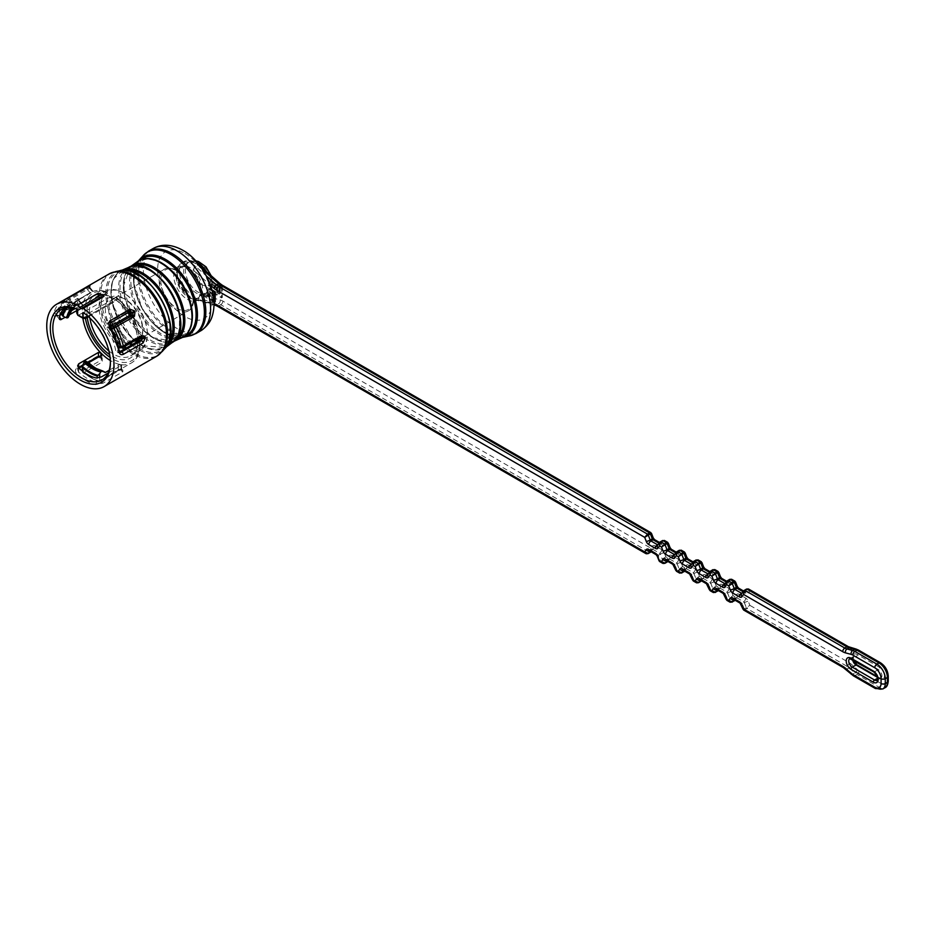 <?xml version="1.0" encoding="UTF-8"?>
<svg xmlns="http://www.w3.org/2000/svg" width="935" height="935" viewBox="0 0 935 935"><rect width="100%" height="100%" fill="white"/><g stroke="black" fill="none" stroke-linecap="round" stroke-linejoin="round"><path stroke-width="0.7" stroke-dasharray="4.67 3.51" d="M60.272 314.826L57.397 316.1L56.135 314.043A45.745 26.414 60 0 1 64.959 301.491L68.185 305.511L72.79 303.279L69.891 299.679L89.631 288.284L89.444 287.431A1.788 1.449 -114.5 0 1 89.281 285.9M68.185 305.511A40.696 23.492 -120 0 0 67.156 306.061A40.696 23.492 -120 0 0 64.421 308.118M64.959 317.397L68.886 315.118M76.752 310.584L81.193 308.024L78.295 304.413L61.324 314.218M82.841 318.157A40.696 23.492 60 0 1 82.642 305.85L81.193 308.024M108.063 373.065L121.106 365.538L121.106 369.395L101.366 380.79L96.317 382.333A45.745 26.414 60 0 1 78.68 372.142L77.628 369.699L77.628 365.83M139.409 338.622A40.696 23.492 60 0 1 131.379 362.967A40.696 23.492 60 0 1 121.106 364.662L121.106 365.538L121.106 364.662A40.696 23.492 60 0 1 120.685 364.592A40.696 23.492 60 0 1 110.342 360.536M119.727 351.759L118.593 352.413L120.124 352.285M130.222 311.402L110.155 322.926L110.038 327.519A45.745 26.414 60 0 1 118.862 350.263L115.636 350.555L118.593 352.413L117.681 352.717M115.636 350.555A40.696 23.492 -120 0 0 106.812 327.811L110.318 327.343M110.412 322.844A1.788 1.028 60 0 1 110.155 322.926L107.256 323.183L106.812 327.811M107.256 323.183L126.996 311.787L129.895 311.519M110.388 362.02A40.696 23.492 -120 0 0 110.4 361.307A40.696 23.492 -120 0 0 86.277 314.592L115.858 297.751A40.696 23.492 60 0 1 129.322 312.641L127.522 311.624M76.962 309.216L77.628 308.667L76.962 309.216A40.696 23.492 -120 0 0 76.752 309.134M77.628 308.667L106.193 292.176L107.455 293.637L77.628 310.864L76.752 313.096M72.79 303.279L92.53 291.884L89.444 287.431L92.729 291.51A40.696 23.492 60 0 1 106.193 292.176L107.455 292.924A38.919 22.463 -120 0 0 85.447 318.484M67.285 298.475A1.788 1.028 -120 0 1 67.53 298.592A1.788 1.028 -120 0 1 68.162 299.153L73.175 305.383L76.495 305.57L77.453 300.135L90.134 292.819L86.639 288.483L66.268 300.778A1.788 1.449 -123.9 0 1 66.116 299.036M58.66 309.766A1.788 1.286 17.7 0 0 59.127 310.934L78.236 300.427L82.724 305.383A40.696 23.492 60 0 1 90.683 292.468A40.696 23.492 60 0 1 92.378 291.638L90.134 292.819M75.139 308.573L81.731 304.775L82.724 305.383L79.463 301.327A45.745 26.414 -120 0 0 79.37 301.771L78.295 304.413A1.788 1.028 60 0 0 76.799 303.758L78.879 300.684A1.788 1.216 11.5 0 1 79.393 300.042A47.533 27.442 60 0 1 79.487 299.574L77.663 298.405L59.185 309.076A1.788 1.286 17.7 0 0 58.695 309.672L65.438 299.375M70.394 311.308L68.687 312.711L68.465 316.895M62.47 300.871A47.533 27.442 -120 0 0 53.657 313.716C53.283 316.065 54.288 316.766 56.673 315.808L76.413 304.413L79.393 300.042M82.876 371.429L82.876 372.153A1.788 0.771 130 0 0 82.993 372.784A1.788 0.771 130 0 0 83.858 372.679L102.347 362.009L102.242 358.234A47.533 27.442 60 0 1 101.81 357.813L96.667 356.621L76.927 368.028C74.858 369.781 74.905 371.791 77.079 374.07A47.533 27.442 -120 0 0 95.405 384.659L103.119 383.151L122.859 371.744L122.766 369.909A1.788 1.297 -78.8 0 1 121.106 369.033L121.106 364.662M122.766 369.909A47.533 27.442 60 0 1 122.321 369.816L117.191 370.576L98.701 381.246A1.788 1.227 -72.5 0 1 97.158 380.393L97.158 378.102M73.175 305.383L69.517 304.81L66.268 300.778A45.745 26.414 -120 0 0 59.127 310.934L60.939 313.19M77.453 300.135A40.696 23.492 -120 0 0 76.74 300.521A40.696 23.492 -120 0 0 69.05 312.091L68.687 312.711A40.345 23.293 60 0 1 77.079 300.754M72.661 307.942A36.535 21.096 -120 0 1 74.625 306.54A36.535 21.096 -120 0 1 75.934 305.885L75.116 305.955A36.886 21.295 60 0 0 72.077 307.837M117.787 347.949L137.807 337.138L141.29 336.834L122.801 347.504L117.787 347.949L117.67 346.897L118.488 346.827M129.673 313.167A40.696 23.492 60 0 1 139.327 338.073L138.263 336.997M118.254 347.13A36.535 21.096 -120 0 0 109.851 325.474L109.816 326.257M110.961 328.454L109.395 326.292M110.529 328.489L109.687 327.449A39.749 22.954 -120 0 1 117.576 347.785L117.67 346.897A40.591 23.433 60 0 0 110.529 328.489M99.683 377.658L99.683 380.393L118.172 369.722L118.172 365.082L109.138 370.283M118.172 365.082L120.685 364.592L120.685 368.939A45.745 26.414 -120 0 0 121.106 369.033M137.667 340.118A24.065 13.896 -120 0 0 137.761 340.071A24.065 13.896 -120 0 0 142.739 329.05A24.065 13.896 -120 0 0 125.734 299.586A24.065 13.896 -120 0 0 113.696 298.394A24.065 13.896 -120 0 0 111.651 322.131M112.668 324.281A24.065 13.896 -120 0 0 133.88 341.182M129.147 343.916A26.437 15.264 60 0 1 109.629 325.614A26.437 15.264 60 0 1 107.139 301.234A26.437 15.264 60 0 1 124.051 298.616L125.734 299.586L124.051 298.616A26.437 15.264 60 0 1 142.739 330.99A26.437 15.264 60 0 1 132.595 344.337M125.991 348.147A32.97 19.039 -120 0 0 147.368 333.655A32.97 19.039 -120 0 0 124.051 293.274A32.97 19.039 -120 0 0 100.735 306.61A32.97 19.039 -120 0 0 123.817 346.99M121.784 347.703A34.163 19.728 60 0 1 100.629 317.549A34.163 19.728 60 0 1 106.122 291.101A34.163 19.728 60 0 1 123.21 292.795L124.051 293.274L123.21 292.795A34.163 19.728 60 0 1 147.368 334.625A34.163 19.728 60 0 1 140.285 350.263A34.163 19.728 60 0 1 124.25 349.152M137.69 340.924A34.163 19.728 -120 0 0 137.702 340.211A34.163 19.728 -120 0 0 117.623 301.117A34.163 19.728 -120 0 0 113.544 298.37A34.163 19.728 -120 0 0 96.469 296.675A34.163 19.728 -120 0 0 89.853 317.993M108.857 350.917A34.163 19.728 -120 0 0 130.631 355.849A34.163 19.728 -120 0 0 137.679 341.404A35.939 20.757 60 0 1 137.702 341.661A35.939 20.757 60 0 1 109.652 354.657M113.544 298.37L115.917 299.913L83.928 318.379L78.47 315.224L77.628 310.864M87.82 316.135L117.12 299.223L115.858 297.751L117.12 298.499A38.919 22.463 -120 0 1 139.572 346.827A38.919 22.463 -120 0 1 110.061 357.369M117.12 299.223A2.969 1.718 60 0 1 116.571 300.532A35.939 20.757 60 0 1 127.85 312.769M129.533 315.399A35.939 20.757 60 0 1 137.609 339.031M87.236 317.479A35.939 20.757 60 0 1 108.004 295.589A2.969 1.718 60 0 1 107.455 293.637M78.47 315.224L110.459 296.757L113.334 298.253M77.64 369.617L78.587 367.747M118.172 369.722L120.685 368.939A1.788 1.286 -77.8 0 0 121.562 369.956L117.798 370.541A1.788 1.028 -120 0 0 118.172 369.722M99.683 356.34L100.945 357.392A45.745 26.414 -120 0 0 101.366 357.789L101.366 360.022L82.876 370.692L82.876 364.007M101.366 360.022L101.366 357.789A1.788 0.678 133.2 0 0 101.401 358.362L101.366 360.022A1.788 1.028 -120 0 0 102.347 362.009M95.405 384.659A1.788 1.274 104 0 0 96.317 382.333L96.317 378.02M78.68 367.841L78.68 372.142A1.788 0.713 -47.9 0 1 77.079 374.07M100.945 355.616L100.945 357.392A1.788 0.655 133.7 0 0 100.968 357.953A1.788 0.655 133.7 0 0 101.81 357.813M96.667 356.621A1.788 1.028 60 0 0 98.035 357.123L101.401 358.362A1.788 0.678 133.2 0 0 102.242 358.234M122.321 369.816A1.788 1.286 -77.8 0 1 121.573 369.956L122.228 370.108L121.62 369.021M79.487 299.574A1.788 1.227 12.3 0 0 78.984 300.228L78.879 300.696A1.788 1.216 11.5 0 0 79.37 301.771L82.642 305.85A40.696 23.492 60 0 1 82.724 305.383M89.444 287.431A45.745 26.414 -120 0 0 89.117 287.583L92.378 291.638A40.696 23.492 60 0 1 92.729 291.51M110.459 296.757L108.004 295.589M116.571 300.532L115.917 299.913M83.086 312.454L86.277 314.592M85.786 318.309L83.928 318.379M119.353 350.648L119.353 350.648A1.788 0.748 169 0 0 118.862 350.263L121.492 352.156M138.193 336.997L141.29 336.834M62.879 300.638A1.788 1.461 61.4 0 1 64.959 301.491L69.891 299.679A1.788 1.028 60 0 1 69.517 297.318M78.236 300.427L79.463 301.327L78.236 300.427A1.788 1.028 -120 0 1 77.663 298.405M88.93 286.098A1.788 1.449 -115.9 0 0 89.117 287.583L86.639 288.483A1.788 1.028 -120 0 0 85.891 287.851M53.657 313.716A1.788 1.251 -165.9 0 1 56.135 314.043L59.372 318.064M78.972 300.228A1.788 1.227 12.3 0 0 79.463 301.327M202.533 269.502L198.01 265.493L195.918 266.709A2.969 1.216 131.6 0 0 193.264 269.946A17.823 10.285 -120 0 0 190.004 267.562A17.823 10.285 -120 0 0 181.098 266.685A17.823 10.285 -120 0 0 179.088 283.095A17.823 10.285 -120 0 0 193.264 298.055A17.823 10.285 -120 0 0 198.921 297.552A17.823 10.285 -120 0 0 202.182 285.385A17.823 10.285 -120 0 0 193.264 269.946L210.433 285.163M221.513 287.945L222.355 287.454L222.355 297.4L215.003 293.158L215.003 286.215L214.162 286.706L214.162 293.637L221.513 297.879L221.513 287.945L219.374 286.706L219.374 294.174L220.216 293.683L220.216 286.215L219.374 286.706M214.162 286.706L216.265 287.91L216.265 292.375L219.374 294.174M218.872 286.414L218.872 293.298L216.768 292.082L216.768 287.629L211.006 284.298L211.006 281.879L218.872 286.414L219.702 285.923L211.848 281.388L211.006 281.879M676.262 570.467L676.987 570.069L675.047 565.067L677.15 563.852L679.09 568.854L682.644 566.54L681.066 562.484A4.161 2.396 -120 0 0 678.518 559.305L671.926 555.507A4.161 2.396 -120 0 0 669.39 555.729L667.812 557.973L665.837 556.839L664.271 552.772A4.161 2.396 -120 0 0 661.723 549.605L655.131 545.806A4.161 2.396 -120 0 0 652.583 546.028L651.005 548.272L222.869 301.093A14.855 8.579 -120 0 0 220.146 299.936L199.564 294.42A17.823 10.285 -120 0 0 205.221 293.917A17.823 10.285 -120 0 0 208.482 281.739A17.823 10.285 -120 0 0 199.564 266.311L220.146 284.556A14.855 8.579 -120 0 0 222.869 286.542L650.783 533.593M210.469 292.141L212.561 293.345L212.561 300.24L204.707 295.705L204.707 293.274L210.469 296.594L210.469 292.141L209.627 292.62L211.731 293.835L212.561 293.345M215.214 301.76L213.075 300.532L213.075 293.052L212.233 293.543L212.233 301.012L213.075 300.532M212.245 291.077L207.021 288.062L207.021 294.993L207.862 294.513L209.966 295.729L209.966 291.264L213.075 293.052M207.862 294.513L207.862 287.571L211.941 289.932M213.928 301.993L212.233 301.012M207.021 294.993L209.124 296.208L209.124 291.743L212.233 293.543M222.355 287.454L220.216 286.215M215.003 286.215L217.107 287.431L217.107 291.895L220.216 293.683M211.848 281.388L211.848 283.819L211.006 284.298M211.848 283.819L217.61 287.139L216.768 287.629M215.003 293.158L214.162 293.637M222.355 297.4L221.513 297.879M219.702 285.923L219.702 292.819L218.872 293.298M217.61 287.139L217.61 291.603L219.702 292.819M217.61 291.603L216.768 292.082M217.107 287.431L216.265 287.91M217.107 291.895L216.265 292.375M204.707 295.705L203.865 296.185L211.731 300.719L212.561 300.24M203.865 296.185L203.865 293.765L204.707 293.274M203.865 293.765L209.627 297.085L210.469 296.594M207.021 288.062L207.862 287.571M211.731 300.719L211.731 293.835M209.627 292.62L209.627 297.085M209.124 296.208L209.966 295.729M209.124 291.743L209.966 291.264M667.8 561.386L667.812 557.973L666.433 562.029L664.329 563.244L660.916 561.269L659.642 561.538M661.723 549.605A2.969 1.718 -60 0 1 659.619 553.251L657.515 554.455L650.924 550.657L653.027 549.441L659.619 553.251A1.192 0.69 60 0 1 660.344 554.151L658.24 555.367L660.18 560.369A1.192 0.69 60 0 0 660.916 561.269L665.837 556.839L659.456 560.766M676.449 571.238L679.815 569.766L682.644 566.54L684.607 567.674L683.24 571.741L681.136 572.945L677.723 570.969A1.192 0.69 60 0 1 676.987 570.069L679.09 568.854A1.192 0.69 -120 0 0 679.815 569.766L683.24 571.741A1.192 0.69 -120 0 0 683.66 571.846M693.069 580.167L693.793 579.77L691.853 574.768L693.957 573.552L695.897 578.555L699.45 576.24L697.872 572.185A4.161 2.396 -120 0 0 695.324 569.018L688.733 565.207A4.161 2.396 -120 0 0 686.185 565.43L684.607 567.674L684.595 571.086M693.244 580.951L696.622 579.466L699.45 576.24L701.414 577.374L700.046 581.441L697.942 582.645L694.518 580.67A1.192 0.69 60 0 1 693.793 579.77L695.897 578.555A1.192 0.69 -120 0 0 696.622 579.466L700.046 581.441A1.192 0.69 -120 0 0 700.467 581.547M709.864 589.868L710.6 589.471L708.66 584.468L710.764 583.253L712.704 588.255L716.257 585.941L714.679 581.886A4.161 2.396 -120 0 0 712.131 578.718L705.539 574.908A4.161 2.396 -120 0 0 702.991 575.13L701.414 577.374L701.402 580.787M710.051 590.651L713.428 589.167L716.257 585.941L718.22 587.075L716.853 591.142L714.749 592.346L711.325 590.371A1.192 0.69 60 0 1 710.6 589.471L712.704 588.255A1.192 0.69 -120 0 0 713.428 589.167L716.853 591.142A1.192 0.69 -120 0 0 717.262 591.247M726.67 599.569L727.407 599.171L725.466 594.169L727.559 592.954L729.499 597.956L733.063 595.642L731.486 591.586A4.161 2.396 -120 0 0 728.938 588.419L722.346 584.609A4.161 2.396 -120 0 0 719.798 584.842L718.22 587.075L718.209 590.488M726.857 600.352L730.235 598.867L733.063 595.642L735.027 596.787L733.648 600.843L731.556 602.058L728.131 600.083A1.192 0.69 60 0 1 727.407 599.171L729.499 597.956A1.192 0.69 -120 0 0 730.235 598.867L733.648 600.843A1.192 0.69 -120 0 0 734.068 600.948M743.477 609.269L744.202 608.872L742.261 603.87L744.365 602.666L746.305 607.656L749.858 605.354L748.28 601.287A4.161 2.396 -120 0 0 745.744 598.12L739.153 594.309A4.161 2.396 -120 0 0 736.605 594.543L735.027 596.787L735.015 600.188M743.664 610.052L747.03 608.568L749.858 605.354L849.027 662.599A14.855 8.579 -120 0 1 851.75 664.586L857.453 669.635A8.918 5.143 60 0 0 859.078 670.827L881.074 683.532A8.918 5.143 60 0 0 887.385 679.897L887.385 675.047A8.918 5.143 60 0 0 881.074 664.13L859.078 651.426A8.918 5.143 60 0 0 857.453 650.737L851.75 649.206A14.855 8.579 -120 0 1 849.027 648.048L749.858 590.791L748.736 589.143M650.047 552.445A1.192 0.69 -120 0 1 649.626 552.328L647.534 553.543L218.661 305.944L220.765 304.728L649.626 552.328L651.005 548.272L650.994 551.685M220.146 299.936A2.969 2.104 -75 0 1 218.591 303.805L198.01 298.288A2.969 2.104 -75 0 0 199.564 294.42A17.823 10.285 60 0 1 185.387 279.46A17.823 10.285 60 0 1 187.397 263.051A17.823 10.285 60 0 1 199.564 266.311A2.969 1.216 131.6 0 0 199.435 265.295A2.969 1.216 131.6 0 0 198.01 265.493A20.792 12.003 -120 0 0 183.809 261.683A20.792 12.003 -120 0 0 181.472 280.827A20.792 12.003 -120 0 0 198.01 298.288L195.918 299.504A20.792 12.003 60 0 1 179.368 282.043A20.792 12.003 60 0 1 181.706 262.899A20.792 12.003 60 0 1 195.918 266.709L206.39 276M651.087 533.429L650.935 532.681M651.005 533.721L652.583 537.789A4.161 2.396 -120 0 0 655.131 540.956L661.723 544.754A4.161 2.396 -120 0 0 664.271 544.532L665.837 542.288L662.284 540.722L660.344 543.48L658.24 544.696L660.496 541.751M667.59 543.293L664.715 540.629M667.894 543.142L667.742 542.382M667.812 543.422L669.39 547.489A4.161 2.396 -120 0 0 671.926 550.657L678.518 554.455A4.161 2.396 -120 0 0 681.066 554.233L682.644 551.989L679.09 550.423L677.15 553.181L675.047 554.397L677.302 551.451M684.397 552.994L681.521 550.329M684.701 552.842L684.549 552.082M684.607 553.123L686.185 557.19A4.161 2.396 -120 0 0 688.733 560.357L695.324 564.156A4.161 2.396 -120 0 0 697.872 563.934L699.45 561.69L695.897 560.123L693.957 562.882L691.853 564.097L694.097 561.164M701.192 562.695L698.316 560.03M701.507 562.543L701.355 561.783M701.414 562.823L702.991 566.89A4.161 2.396 -120 0 0 705.539 570.058L712.131 573.868A4.161 2.396 -120 0 0 714.679 573.634L716.257 571.39L712.704 569.824L710.764 572.582L708.66 573.798L710.904 570.864M717.998 572.395L715.123 569.731M718.302 572.243L718.162 571.495M741.922 593.386A1.192 0.69 -120 0 0 742.261 593.199L744.365 591.984L746.305 589.225L749.858 590.791L748.28 593.035A4.161 2.396 -120 0 1 745.744 593.269L739.153 589.459A4.161 2.396 -120 0 1 736.605 586.292L735.027 582.225M718.22 572.524L719.798 576.591A4.161 2.396 -120 0 0 722.346 579.758L728.938 583.569A4.161 2.396 -120 0 0 731.486 583.335L733.063 581.091L729.499 579.525L727.559 582.283L725.466 583.498L727.71 580.565M734.805 582.108L731.93 579.443M734.968 581.196L735.109 581.944M109.103 273.943A47.533 27.442 -120 0 0 109.103 328.828A47.533 27.442 -120 0 0 156.636 356.27M64.772 317.339L59.758 311.098A1.788 1.028 -120 0 1 59.185 309.076A47.533 27.442 60 0 1 66.607 298.522L66.677 298.487M82.362 371.02L82.362 371.429A1.788 1.788 0 0 0 82.993 372.784L97.883 381.375A1.788 1.788 0 0 0 99.309 381.211A1.788 1.028 -120 0 1 98.701 381.246A47.533 27.442 60 0 1 83.858 372.679A1.788 1.028 -120 0 1 82.876 370.692A1.788 1.028 0 0 0 82.362 371.429A1.788 1.028 0 0 0 82.876 372.153A45.745 26.414 -120 0 0 97.158 380.393A1.788 1.028 0 0 0 99.683 380.393A1.788 1.028 -120 0 1 99.309 381.211L117.798 370.541A1.788 1.028 -120 0 1 117.191 370.576M76.869 304.939A36.886 21.295 -120 0 0 70.826 310.397M72.837 307.977A36.535 21.096 60 0 1 75.186 306.224A36.535 21.096 60 0 1 76.495 305.57M70.85 305.02A39.749 22.954 -120 0 0 67.425 307.592M66.058 307.755A40.591 23.433 60 0 1 69.517 304.81M125.126 344.466A40.696 23.492 -120 0 0 116.723 322.809M119.633 346.441A36.886 21.295 -120 0 0 111.23 324.784M115.905 323.171A40.345 23.293 60 0 1 124.308 344.828M110.412 325.146A36.535 21.096 60 0 1 118.815 346.803M109.477 325.789A36.886 21.295 60 0 1 117.88 347.446M98.455 369.746A40.696 23.492 -120 0 0 104.393 372.118M104.895 372.446A40.345 23.293 60 0 1 96.492 369.056A40.345 23.293 60 0 1 95.241 368.296M184.476 336.997A45.254 26.133 60 0 1 142.81 309.368A45.254 26.133 60 0 1 139.712 259.462M142.786 256.096A47.264 27.29 -120 0 0 147.333 306.75A47.264 27.29 -120 0 0 188.94 336.027M195.964 333.561A47.533 27.442 60 0 1 148.431 306.119A47.533 27.442 60 0 1 148.443 251.234M200.744 330.803A47.533 27.442 60 0 1 153.223 303.361A47.533 27.442 60 0 1 153.223 248.476M184.966 253.502A38.615 22.3 60 0 1 208.61 314.452A38.615 22.3 60 0 1 161.311 287.139A38.615 22.3 60 0 1 184.966 253.502M187.432 299.434A19.39 11.197 -120 0 0 201.142 291.521A19.39 11.197 -120 0 0 187.432 267.772A19.39 11.197 -120 0 0 173.723 275.696A19.39 11.197 -120 0 0 187.432 299.434M140.472 259.872A44.272 25.561 -120 0 0 142.646 309.462A44.272 25.561 -120 0 0 184.499 336.144M189.583 329.494A43.513 25.128 60 0 1 161.626 334.029A43.513 25.128 60 0 1 130.865 280.734A43.513 25.128 60 0 1 161.626 262.969M136.744 262.127A44.132 25.479 -120 0 0 138.707 311.729A44.132 25.479 -120 0 0 180.689 338.236M175.453 340.632A43.396 25.058 60 0 1 132.443 315.352A43.396 25.058 60 0 1 132.057 265.47M132.583 266.101A42.601 24.59 -120 0 0 132.069 315.562A42.601 24.59 -120 0 0 175.172 339.861M179.578 329.856A42.659 24.626 60 0 1 150.173 339.943A42.659 24.626 60 0 1 120.007 287.7A42.659 24.626 60 0 1 150.173 270.285M128.446 267.48A43.477 25.105 -120 0 0 120.802 302.052A43.477 25.105 -120 0 0 149.413 341.053A43.477 25.105 -120 0 0 171.9 342.748M167.318 346.231A44.448 25.666 60 0 1 142.763 345.681A44.448 25.666 60 0 1 113.1 304.272A44.448 25.666 60 0 1 123.139 269.712M124.039 270.308A43.863 25.327 -120 0 0 112.34 303.641A43.863 25.327 -120 0 0 141.898 345.705A43.863 25.327 -120 0 0 167.248 345.155M138.766 348.229A44.728 25.829 60 0 1 107.139 293.45A44.728 25.829 60 0 1 138.766 275.182A44.728 25.829 60 0 1 170.392 329.962A44.728 25.829 60 0 1 138.766 348.229M176.984 270.963A22.872 13.207 -120 0 0 162.97 290.89A22.872 13.207 -120 0 0 190.985 307.066A22.872 13.207 -120 0 0 176.984 270.963M176.142 270.472A24.065 13.896 60 0 1 191.862 291.685A24.065 13.896 60 0 1 188.169 310.958A24.065 13.896 60 0 1 164.116 297.073A24.065 13.896 60 0 1 164.116 269.28A24.065 13.896 60 0 1 176.142 270.472M119.376 270.823A45.733 26.402 -120 0 0 107.315 305.651A45.733 26.402 -120 0 0 138.123 349.421A45.733 26.402 -120 0 0 164.466 348.942M162.293 351.408A47.264 27.29 60 0 1 134.102 352.986A47.264 27.29 60 0 1 102.008 306.668A47.264 27.29 60 0 1 116.139 271.477M87.294 314.242L87.294 315.679M82.385 365.562L87.703 362.488M103.119 383.151A1.788 1.028 60 0 1 101.366 380.79L101.366 376.934M78.669 367.829A1.788 1.028 60 0 1 78.306 368.507A1.788 1.028 60 0 1 76.927 368.028M122.859 371.744A1.788 1.028 60 0 1 121.106 369.395M188.683 268.333A17.823 10.285 60 0 1 200.324 284.041A17.823 10.285 60 0 1 197.589 298.323A17.823 10.285 60 0 1 179.765 288.027A17.823 10.285 60 0 1 179.765 267.445A17.823 10.285 60 0 1 188.683 268.333M56.673 315.808A1.788 1.028 60 0 1 57.023 315.165A1.788 1.028 60 0 1 58.554 315.82L59.583 317.105M89.631 288.284A1.788 1.028 60 0 1 89.257 285.923M76.413 304.413A1.788 1.028 60 0 1 76.775 303.77L56.544 315.633M879.613 667.403L857.348 654.547A6.837 3.95 -120 0 0 852.51 657.34A6.837 3.95 -120 0 0 857.348 665.708L879.613 678.565A6.837 3.95 -120 0 0 884.44 675.771A6.837 3.95 -120 0 0 879.613 667.403A1.788 1.028 -60 0 1 878.351 669.589L874.564 671.762L852.299 658.918A5.049 2.91 -120 0 0 849.775 658.661L853.562 656.475A5.049 2.91 60 0 1 856.086 656.732L852.299 658.918A1.788 1.028 -60 0 1 851.411 659M222.869 301.093A2.969 1.718 -60 0 1 220.765 304.728A11.886 6.861 60 0 0 218.591 303.805L216.488 305.02L195.918 299.504A2.969 2.104 -75 0 1 194.597 299.714A2.969 2.104 -75 0 1 193.264 298.055L213.846 303.571A14.855 8.579 60 0 1 213.986 303.606M849.027 662.599A2.969 1.718 120 0 1 846.923 666.234L844.831 667.45L744.938 609.784A1.192 0.69 60 0 1 744.202 608.872L746.305 607.656A1.192 0.69 -120 0 0 747.03 608.568L846.923 666.234A11.886 6.861 60 0 1 849.097 667.824L854.8 672.884L852.708 674.1L847.005 669.039L849.097 667.824A2.969 1.216 131.6 0 0 851.75 664.586M664.271 552.772A2.969 0.631 -21.2 0 0 660.344 554.151L662.284 559.153A1.192 0.69 -120 0 0 663.008 560.053L666.433 562.029A1.192 0.69 -120 0 0 666.854 562.145M881.074 683.532A2.969 1.718 120 0 1 878.982 687.167L876.878 688.382L854.882 675.678L856.974 674.474L878.982 687.167A11.886 6.861 -120 0 0 884.919 687.763M882.815 688.966A11.886 6.861 60 0 1 876.878 688.382A2.969 1.718 120 0 1 875.394 688.534M857.348 654.547A1.788 1.028 -60 0 1 856.086 656.732L878.351 669.589A5.049 2.91 60 0 1 881.647 674.03A5.049 2.91 60 0 1 880.875 678.085A5.049 2.91 60 0 1 878.351 677.828L877.603 678.261M877.24 676.589L879.239 677.746A1.788 1.028 -60 0 0 878.351 677.828L877.451 677.314M852.591 659.678A5.049 2.91 60 0 1 853.562 656.475L853.41 660.157M879.613 678.565A1.788 1.028 -60 0 0 879.239 677.746L880.875 678.085L877.088 680.259A5.049 2.91 -120 0 0 877.871 676.215A5.049 2.91 -120 0 0 874.564 671.762A1.788 1.028 -60 0 1 873.676 671.856M650.83 551.603L652.303 549.511L649.942 551.089M667.625 561.304L669.098 559.212L666.737 560.79M678.518 559.305A2.969 1.718 120 0 1 676.426 562.952L674.322 564.156L667.73 560.357L669.834 559.142L676.426 562.952A1.192 0.69 60 0 1 677.15 563.852A2.969 0.631 158.8 0 1 681.066 562.484M684.432 571.005L685.904 568.912L683.543 570.49M695.324 569.018A2.969 1.718 120 0 1 693.221 572.652L691.129 573.868L684.537 570.058L686.629 568.842L693.221 572.652A1.192 0.69 60 0 1 693.957 573.552A2.969 0.631 158.8 0 1 697.872 572.185M701.238 580.705L702.711 578.613L700.35 580.191M712.131 578.718A2.969 1.718 120 0 1 710.027 582.353L707.935 583.569L701.344 579.758L703.436 578.543L710.027 582.353A1.192 0.69 60 0 1 710.764 583.253A2.969 0.631 158.8 0 1 714.679 581.886M718.045 590.406L719.518 588.314L717.157 589.892M728.938 588.419A2.969 1.718 120 0 1 726.834 592.054L724.73 593.269L718.138 589.459L720.242 588.244L726.834 592.054A1.192 0.69 60 0 1 727.559 592.954A2.969 0.631 158.8 0 1 731.486 591.586M734.852 600.106L736.324 598.014L733.963 599.592M745.744 598.12A2.969 1.718 120 0 1 743.641 601.754L741.537 602.97L734.945 599.16L737.049 597.956L743.641 601.754A1.192 0.69 60 0 1 744.365 602.666A2.969 0.631 158.8 0 1 748.28 601.287M658.298 544.31L659.619 543.551L659.058 543.223M675.093 554.011L676.426 553.251L675.865 552.924M691.9 563.712L693.221 562.952L692.671 562.625M708.707 573.412L710.027 572.652L709.466 572.325M725.513 583.113L726.834 582.353L726.273 582.026M742.308 592.813L743.641 592.054L743.08 591.726M748.28 593.035A2.969 2.337 -144.9 0 0 744.365 591.984A1.192 0.69 60 0 1 744.237 592.112L741.654 593.76A2.969 2.337 -144.9 0 1 742.261 593.199L744.517 590.265M856.974 664.89A1.788 1.028 -60 0 1 857.348 665.708M853.398 675.83A2.969 1.718 120 0 0 854.882 675.678A11.886 6.861 60 0 1 852.708 674.1A2.969 1.216 131.6 0 1 851.271 674.287M857.453 669.635A2.969 1.216 131.6 0 1 854.8 672.884A11.886 6.861 -120 0 0 856.974 674.474A2.969 1.718 120 0 0 859.078 670.827M845.579 669.226A2.969 1.216 131.6 0 0 847.005 669.039A11.886 6.861 -120 0 0 844.831 667.45A2.969 1.718 120 0 1 843.347 667.602M217.177 306.084A2.969 1.718 -60 0 0 218.661 305.944A11.886 6.861 -120 0 0 216.488 305.02A2.969 2.104 -75 0 1 215.179 305.231M714.679 573.634A2.969 2.337 35.1 0 0 710.764 572.582A1.192 0.69 60 0 1 710.051 572.664M708.309 573.973A1.192 0.69 -120 0 0 708.66 573.798A2.969 2.337 35.1 0 0 708.052 574.347L711.512 572.5A2.969 1.718 120 0 0 710.062 572.629M743.676 592.03A2.969 1.718 -60 0 1 745.125 591.902L744.237 592.112A1.192 0.69 60 0 1 743.664 592.065M697.872 563.934A2.969 2.337 35.1 0 0 693.957 562.882A1.192 0.69 60 0 1 693.244 562.963M691.503 564.273A1.192 0.69 -120 0 0 691.853 564.097A2.969 2.337 35.1 0 0 691.245 564.646L694.717 562.8A2.969 1.718 120 0 0 693.256 562.928M731.486 583.335A2.969 2.337 35.1 0 0 727.559 582.283A1.192 0.69 60 0 1 726.857 582.365M725.116 583.674A1.192 0.69 -120 0 0 725.466 583.498A2.969 2.337 35.1 0 0 724.847 584.059L728.318 582.201A2.969 1.718 120 0 0 726.869 582.33M664.271 544.532A2.969 2.337 35.1 0 0 660.344 543.48A1.192 0.69 60 0 1 659.642 543.562M657.901 544.871A1.192 0.69 -120 0 0 658.24 544.696A2.969 2.337 35.1 0 0 657.632 545.245L661.103 543.399A2.969 1.718 120 0 0 659.654 543.527M681.066 554.233A2.969 2.337 35.1 0 0 677.15 553.181A1.192 0.69 60 0 1 676.449 553.263M674.708 554.572A1.192 0.69 -120 0 0 675.047 554.397A2.969 2.337 35.1 0 0 674.439 554.946L677.91 553.099A2.969 1.718 120 0 0 676.461 553.228M674.1 565.979A2.969 0.631 158.8 0 1 675.047 565.067A1.192 0.69 -120 0 0 674.322 564.156A2.969 1.718 120 0 1 672.838 564.308M741.315 604.781A2.969 0.631 158.8 0 1 742.261 603.87A1.192 0.69 -120 0 0 741.537 602.97A2.969 1.718 120 0 1 740.053 603.11M690.907 575.679A2.969 0.631 158.8 0 1 691.853 574.768A1.192 0.69 -120 0 0 691.129 573.868A2.969 1.718 120 0 1 689.644 574.008M724.508 595.081A2.969 0.631 158.8 0 1 725.466 594.169A1.192 0.69 -120 0 0 724.73 593.269A2.969 1.718 120 0 1 723.246 593.409M707.713 585.38A2.969 0.631 158.8 0 1 708.66 584.468A1.192 0.69 -120 0 0 707.935 583.569A2.969 1.718 120 0 1 706.439 583.709M657.293 556.278A2.969 0.631 -21.2 0 1 658.24 555.367A1.192 0.69 -120 0 0 657.515 554.455A2.969 1.718 -60 0 1 656.031 554.607M702.991 575.13A2.969 2.337 35.1 0 1 703.319 578.052A2.969 2.337 35.1 0 1 702.711 578.613A1.192 0.69 60 0 1 703.436 578.543A2.969 1.718 120 0 0 705.539 574.908M699.847 579.91A2.969 1.718 120 0 0 701.344 579.758A1.192 0.69 -120 0 0 700.607 579.829A2.969 2.337 35.1 0 1 700.081 580.039M652.583 546.028A2.969 2.337 -144.9 0 1 652.91 548.95A2.969 2.337 -144.9 0 1 652.303 549.511A1.192 0.69 60 0 1 653.027 549.441A2.969 1.718 -60 0 0 655.131 545.806M649.439 550.797A2.969 1.718 -60 0 0 650.924 550.657A1.192 0.69 -120 0 0 650.199 550.715A2.969 2.337 -144.9 0 1 649.673 550.937M669.39 555.729A2.969 2.337 -144.9 0 1 669.717 558.651A2.969 2.337 -144.9 0 1 669.098 559.212A1.192 0.69 60 0 1 669.834 559.142A2.969 1.718 120 0 0 671.926 555.507M666.246 560.497A2.969 1.718 120 0 0 667.73 560.357A1.192 0.69 -120 0 0 667.006 560.416A2.969 2.337 -144.9 0 1 666.48 560.638M719.798 584.842A2.969 2.337 35.1 0 1 720.125 587.764A2.969 2.337 35.1 0 1 719.518 588.314A1.192 0.69 60 0 1 720.242 588.244A2.969 1.718 120 0 0 722.346 584.609M716.654 589.611A2.969 1.718 120 0 0 718.138 589.459A1.192 0.69 -120 0 0 717.414 589.529A2.969 2.337 35.1 0 1 716.888 589.74M736.605 594.543A2.969 2.337 35.1 0 1 736.932 597.465A2.969 2.337 35.1 0 1 736.324 598.014A1.192 0.69 60 0 1 737.049 597.956A2.969 1.718 120 0 0 739.153 594.309M733.461 599.312A2.969 1.718 120 0 0 734.945 599.16A1.192 0.69 -120 0 0 734.22 599.23A2.969 2.337 35.1 0 1 733.694 599.44M686.185 565.43A2.969 2.337 35.1 0 1 686.524 568.351A2.969 2.337 35.1 0 1 685.904 568.912A1.192 0.69 60 0 1 686.629 568.842A2.969 1.718 120 0 0 688.733 565.207M683.053 570.21A2.969 1.718 120 0 0 684.537 570.058A1.192 0.69 -120 0 0 683.812 570.128A2.969 2.337 35.1 0 1 683.286 570.338M220.146 284.556A2.969 1.216 131.6 0 0 220.017 283.55M222.869 286.542A2.969 1.718 120 0 0 222.249 285.175M652.583 537.789A2.969 0.631 158.8 0 1 653.249 537.917M655.131 540.956A2.969 1.718 120 0 0 654.512 539.588M661.723 544.754A2.969 1.718 120 0 0 661.103 543.399L659.561 542.51M669.39 547.489A2.969 0.631 158.8 0 1 670.056 547.63M671.926 550.657A2.969 1.718 120 0 0 671.318 549.289M678.518 554.455A2.969 1.718 120 0 0 677.91 553.099L676.367 552.211M686.185 557.19A2.969 0.631 158.8 0 1 686.863 557.33M688.733 560.357A2.969 1.718 120 0 0 688.125 559.001M695.324 564.156A2.969 1.718 120 0 0 694.717 562.8L693.174 561.912M888.25 681.101A2.969 1.718 0 0 0 887.385 679.897M702.991 566.89A2.969 0.631 158.8 0 1 703.658 567.031M888.25 676.25A2.969 1.718 0 0 0 887.385 675.047M705.539 570.058A2.969 1.718 120 0 0 704.92 568.702M880.466 662.763A2.969 1.718 -60 0 1 881.074 664.13M712.131 573.868A2.969 1.718 120 0 0 711.512 572.5L709.969 571.612M858.459 650.07A2.969 1.718 -60 0 1 859.078 651.426M856.121 649.077A2.969 2.104 -75 0 1 857.453 650.737M850.418 647.546A2.969 2.104 -75 0 1 851.75 649.206M848.407 646.693A2.969 1.718 -60 0 1 849.027 648.048M719.798 576.591A2.969 0.631 158.8 0 1 720.464 576.731M722.346 579.758A2.969 1.718 120 0 0 721.726 578.403M743.582 591.014L745.125 591.902A2.969 1.718 -60 0 1 745.744 593.269M728.938 583.569A2.969 1.718 120 0 0 728.318 582.201L726.775 581.313M738.533 588.103A2.969 1.718 -60 0 1 739.153 589.459M737.271 586.432A2.969 0.631 -21.2 0 0 736.605 586.292M202.194 284.789A11.886 6.861 60 0 1 194.912 266.031A11.886 6.861 60 0 1 209.463 274.434A11.886 6.861 60 0 1 202.194 284.789M197.308 262.583A17.823 10.285 -120 0 0 189.08 262.069A17.823 10.285 -120 0 0 186.345 276.363A17.823 10.285 -120 0 0 197.986 292.059A17.823 10.285 -120 0 0 206.904 292.947A17.823 10.285 -120 0 0 206.319 271.395M101.962 379.937L131.379 362.967C137.118 359.741 140.098 353.161 140.32 343.238L137.024 326.28C132.571 314.499 125.851 304.997 116.852 297.751M61.266 309.45L67.156 306.061M68.699 312.582L76.74 300.521L90.683 292.468C95.347 289.885 100.77 289.733 106.941 292.024M75.84 305.932L72.86 307.989M109.816 327.694L117.553 347.691M94.049 367.642L105.047 372.492M161.93 263.261C142.646 255.115 142.377 261.368 137.959 264.698C136.931 265.178 132.045 273.92 134.85 288.424C140.238 309.766 151.154 324.854 167.587 333.701C178.001 337.161 184.896 336.132 188.262 330.616C189.209 330.184 194.153 321.804 191.418 307.007C186.79 287.629 176.96 273.043 161.93 263.261M150.582 270.834C131.893 262.945 131.66 269 127.382 272.214C124.519 273.078 123.514 280.745 124.378 295.226C129.603 315.936 140.192 330.581 156.145 339.171C166.231 342.526 172.905 341.532 176.154 336.191C178.959 335.536 179.976 327.904 179.204 313.307C174.716 294.49 165.179 280.336 150.582 270.834M139.245 276.035C119.785 267.807 119.493 274.13 115.04 277.485C113.988 277.976 109.068 286.811 111.896 301.444C117.331 322.972 128.34 338.201 144.937 347.142C155.444 350.637 162.41 349.596 165.811 344.022C166.769 343.577 171.771 335.127 169.001 320.191C164.338 300.626 154.415 285.911 139.245 276.035M137.761 340.071L188.169 310.958C199.412 305.827 191.394 278.034 176.738 270.414C171.9 267.714 167.692 267.328 164.116 269.28L113.696 298.394M130.631 355.849L140.285 350.263M96.469 296.675L106.122 291.101M121.632 365.094L121.632 369.208M101.88 354.412L101.88 358.9M78.984 368.121L77.652 369.582M82.362 366.181L88.217 362.792M181.098 266.685L179.765 267.445L187.795 268.415C192.727 270.437 196.958 276.83 200.476 287.606C201.119 293.426 200.16 296.991 197.589 298.323L198.921 297.552M137.702 340.211L137.702 341.661M110.4 361.307L110.4 362.768M147.368 333.655L147.368 334.625M142.739 329.05L142.739 330.99M182.489 337.418L161.615 331.06L142.541 309.52L133.424 282.23L138.357 260.97M173.559 341.485L152.253 337.512L132.034 315.598L123.151 287.115L130.374 266.685M121.351 270.46L117.085 273.523L112.668 280.617L110.856 292.947L112.703 305.172L131.262 337.406L142.038 345.833L165.775 347.411M88.509 316.743L116.548 300.544M117.833 352.705L120.638 352.448M127.569 311.624L130.549 311.355M118.768 347.972L117.716 348.065M59.443 319.256L56.509 315.598M82.701 304.822L79.346 300.649M93.032 291.334L89.912 287.454M58.648 309.824A1.788 1.788 0 0 0 58.998 311.32L60.775 313.541M63.522 300.31L65.298 299.434M90.099 285.374L90.029 287.618M199.681 265.517L199.435 265.295C193.3 260.386 188.087 259.182 183.809 261.683L181.706 262.899C168.206 276.76 183.763 295.881 194.597 299.714L213.986 304.915M699.789 579.875L703.319 578.052L701.46 580.705M649.381 550.773L652.91 548.95L651.052 551.592M666.176 560.474L669.717 558.651L667.859 561.304M716.596 589.576L720.125 587.764L718.267 590.406M733.391 599.277L736.932 597.465L735.074 600.106M682.982 570.175L686.524 568.351L684.654 571.005M205.221 293.917L211.579 287.115L212.292 283.492L211.158 275.685M195.742 260.818L187.397 263.051"/><path stroke-width="1.4" d="M64.421 308.118A40.696 23.492 -120 0 0 59.372 318.064L59.548 319.396L60.67 319.723L64.959 317.397M68.886 315.118L76.752 310.584M87.703 362.488L98.42 356.293L98.42 352.437L100.945 353.021A40.696 23.492 60 0 1 82.841 318.157M98.42 352.437L78.68 363.832L78.68 367.7L82.385 365.562M108.063 373.065L101.366 376.934L96.317 378.02A40.696 23.492 -120 0 1 78.68 367.841L77.64 365.854L78.68 363.832M120.638 352.448L141.243 340.761L138.345 341.018L139.409 338.622L142.681 338.33A1.788 0.795 -9.3 0 0 145.182 338.014L143.113 342.923L123.373 354.33C121.012 355.288 119.493 354.295 118.827 351.338A47.533 27.442 -120 0 0 109.664 327.717L108.577 323.627L109.664 321.032L130.023 309.181L134.71 311.016L132.606 312.348L129.895 311.519A1.788 1.028 60 0 0 130.152 311.437L130.222 311.402A1.788 1.028 60 0 0 130.023 309.181M138.345 341.018L119.727 351.759M134.71 311.016A47.533 27.442 60 0 1 135.049 311.577L134.441 316.346L113.778 328.197A1.788 1.402 -95.1 0 1 114.397 325.848L132.887 315.177L132.934 312.874A45.745 26.414 -120 0 0 132.606 312.348L128.913 312.161M76.752 309.134A40.696 23.492 -120 0 0 61.266 309.45A40.696 23.492 -120 0 0 61.266 356.445A40.696 23.492 -120 0 0 101.962 379.937A40.696 23.492 -120 0 0 110.388 362.02M75.139 308.573L70.394 311.308M83.18 308.375A47.533 27.442 60 0 1 111.919 350.309A47.533 27.442 60 0 1 104.124 386.587A47.533 27.442 60 0 1 56.591 359.145A47.533 27.442 60 0 1 56.591 304.261A47.533 27.442 60 0 1 77.535 305.126L98.339 293.123L101.366 294.49L103.972 296.372L100.022 297.692L81.193 308.55L83.18 308.375L103.972 296.372M85.891 287.851A1.788 1.028 -120 0 0 85.12 287.828L89.526 285.292A47.533 27.442 60 0 1 89.865 285.128L62.82 300.673A1.788 1.461 61.4 0 0 62.82 300.673A47.533 27.442 -120 0 0 62.47 300.871L63.522 300.31M118.768 347.972L122.333 347.656A1.788 1.788 0 0 0 123.069 347.423A1.788 1.028 -120 0 1 122.801 347.504A1.788 1.402 -95.1 0 1 120.919 346.604A1.788 0.678 -13.1 0 0 123.373 346.149L141.863 335.466L145.077 337.442A47.533 27.442 60 0 1 145.182 338.014M72.837 307.977A36.535 21.096 60 0 0 68.091 317.514L68.465 316.895L67.53 317.842L64.772 317.339L62.376 314.966A40.591 23.433 60 0 1 66.058 307.755M134.441 316.346A1.788 1.028 -120 0 0 132.887 315.177L129.404 315.492L129.673 313.167L132.934 312.874L135.049 311.577M129.404 315.492L116.723 322.809L109.477 325.789M109.138 370.283L105.491 372.399L102.453 370.879L101.296 371.253L99.683 373.719L99.683 377.658M82.362 371.02L82.362 365.924L84.489 361.553L85.646 361.179L88.685 362.698L101.366 355.37L101.366 353.442L101.366 355.37L101.88 354.494M97.158 378.102L97.158 376.069L99.683 373.719M104.393 372.118A40.696 23.492 -120 0 0 105.491 372.399L104.895 372.446M85.05 361.226A36.535 21.096 60 0 0 101.857 370.926L102.453 370.879M98.152 375.414A39.749 22.954 -120 0 1 82.374 366.298L82.876 371.429M111.651 322.131A24.065 13.896 -120 0 0 112.668 324.281M133.88 341.182A24.065 13.896 -120 0 0 137.667 340.118M132.595 344.337A26.437 15.264 60 0 1 129.147 343.916M123.817 346.99A32.97 19.039 -120 0 0 125.991 348.147M124.25 349.152A34.163 19.728 60 0 1 121.784 347.703M89.853 317.993A34.163 19.728 -120 0 0 108.857 350.917M137.609 339.031A35.939 20.757 60 0 1 137.702 341.38A34.163 19.728 -120 0 0 137.69 340.924M127.85 312.769A35.939 20.757 60 0 1 129.533 315.399M109.652 354.657A35.939 20.757 60 0 1 87.236 317.479M77.535 305.126L81.193 308.55M83.928 318.379A1.192 0.69 -60 0 1 83.086 317.888L83.086 312.454A42.484 24.52 60 0 1 110.4 362.768A42.484 24.52 60 0 1 81.275 380.615A42.484 24.52 60 0 1 50.373 330.219A42.484 24.52 60 0 1 77.628 309.31L77.628 314.744L83.086 317.888L87.294 316.439L85.786 318.309L88.509 316.743M110.342 360.536A40.696 23.492 60 0 1 101.366 353.442A40.696 23.492 60 0 1 100.945 353.021L100.945 355.616M88.217 362.792L98.058 357.112A1.788 1.028 60 0 0 98.42 356.293L99.683 356.34M143.113 342.923A1.788 1.028 60 0 0 141.243 340.761L142.681 338.33A45.745 26.414 -120 0 0 142.588 337.78L139.327 338.073A40.696 23.492 60 0 1 139.409 338.622M76.962 309.216L77.628 310.864M76.752 309.006L76.752 313.096L77.628 314.744A1.192 0.69 -60 0 0 77.874 315.282L83.332 318.438L85.786 318.309M145.077 337.442A1.788 0.783 -9.9 0 1 142.588 337.78L141.29 336.834A1.788 1.028 -120 0 0 141.547 336.752L141.734 336.682M109.664 327.717L110.318 327.343L119.353 350.648A1.788 0.748 169 0 1 118.827 351.338M89.281 285.9A1.788 1.449 -114.5 0 1 89.865 285.128M88.93 286.098A1.788 1.449 -115.9 0 1 89.526 285.292M66.116 299.036A1.788 1.449 -123.9 0 1 66.537 298.569L66.537 298.569A1.788 1.449 -123.9 0 1 66.607 298.522A1.788 1.028 -120 0 0 66.607 298.522L85.12 287.828A1.788 1.028 -120 0 0 85.085 287.851L66.677 298.487M100.022 297.692L98.339 296.722L79.522 307.58M98.339 296.722L98.339 293.123M211.941 289.932L215.214 291.825L215.214 301.76L213.928 301.993M212.245 291.077L214.372 292.304L214.372 302.25M214.372 292.304L215.214 291.825M666.737 560.79L665.065 563.186L661.501 561.608L663.079 559.375A4.161 2.396 60 0 1 665.626 559.142L672.218 562.952A4.161 2.396 60 0 1 674.766 566.119L676.262 570.467M664.329 563.244L662.635 563.267L659.537 560.474L659.596 561.514M659.081 560.895L657.96 556.418A4.161 2.396 60 0 0 655.412 553.251L648.82 549.441A4.161 2.396 60 0 0 646.284 549.663L644.706 551.907L648.259 553.485L650.83 551.603M681.136 572.945L679.441 572.968L676.344 570.175L676.414 571.215M693.069 580.167L691.573 575.82A4.161 2.396 60 0 0 689.025 572.652L682.433 568.842A4.161 2.396 60 0 0 679.885 569.076L678.307 571.32L681.86 572.886L684.572 571.133M647.534 553.543L645.828 553.567L644.706 551.907L216.569 304.728A14.855 8.579 60 0 0 213.986 303.606M697.942 582.645L696.248 582.669L693.151 579.887L693.209 580.915M709.864 589.868L708.379 585.52A4.161 2.396 60 0 0 705.831 582.353L699.24 578.543A4.161 2.396 60 0 0 696.692 578.777L695.114 581.021L698.667 582.587L701.367 580.834M650.9 532.658L649.626 532.927L220.765 285.327L218.661 286.542L647.534 534.142L644.706 537.356L216.569 290.177A14.855 8.579 60 0 1 213.846 288.19L210.433 285.163M650.783 533.593L644.706 537.356L646.284 541.423A4.161 2.396 60 0 0 648.82 544.591L655.412 548.401A4.161 2.396 60 0 0 657.96 548.167L659.537 545.923L660.18 541.938A1.192 0.69 60 0 1 660.916 541.868L659.537 545.923L661.501 547.057L666.433 542.627L663.008 540.652L660.916 541.868L664.329 543.843A1.192 0.69 60 0 1 665.065 544.743L661.501 547.057L663.079 551.124A4.161 2.396 60 0 0 665.626 554.291L672.218 558.101A4.161 2.396 60 0 0 674.766 557.868L676.344 555.624L676.356 552.223L671.318 549.289A2.969 1.718 120 0 0 669.834 549.441L667.73 550.657L674.322 554.455L675.093 554.011M714.749 592.346L713.054 592.381L709.957 589.588L710.016 590.616M726.67 599.569L725.186 595.221A4.161 2.396 60 0 0 722.638 592.054L716.046 588.244A4.161 2.396 60 0 0 713.499 588.477L711.921 590.721L715.474 592.287L718.173 590.534M731.556 602.058L729.849 602.082L726.752 599.288L726.822 600.328M743.477 609.269L741.981 604.922A4.161 2.396 60 0 0 739.433 601.754L732.841 597.956A4.161 2.396 60 0 0 730.305 598.178L728.727 600.422L732.28 601.988L734.98 600.235M681.521 550.329L677.723 551.568A1.192 0.69 60 0 0 676.987 551.638L676.356 552.223M684.397 552.994L681.86 554.455A1.192 0.69 60 0 0 681.136 553.543L677.723 551.568L676.344 555.624L678.307 556.757L683.24 552.328L679.815 550.353A1.192 0.69 -120 0 0 679.09 550.423L677.302 551.451M692.671 562.625L686.629 559.142A1.192 0.69 60 0 1 685.904 558.242L683.812 559.446L681.86 554.455L678.307 556.757L679.885 560.825A4.161 2.396 60 0 0 682.433 563.992L689.025 567.802A4.161 2.396 60 0 0 691.573 567.568L693.151 565.324L693.162 561.923L688.125 559.001A2.969 1.718 120 0 0 686.629 559.142L684.537 560.357L691.129 564.156L691.9 563.712M731.93 579.443L728.131 580.67A1.192 0.69 60 0 0 727.407 580.74L726.752 584.737L728.727 585.871L731.556 582.645A1.192 0.69 60 0 1 732.28 583.557L734.22 588.559L736.324 587.344L734.384 582.341L728.727 585.871L730.305 589.927A4.161 2.396 60 0 0 732.841 593.094L739.433 596.904A4.161 2.396 60 0 0 741.981 596.682L743.559 594.438L744.202 590.441A1.192 0.69 60 0 1 744.938 590.371L844.831 648.048L846.923 646.833L747.03 589.167L744.938 590.371L743.559 594.438L842.727 651.683A14.855 8.579 60 0 0 845.439 652.84L851.142 654.371A8.918 5.143 -120 0 1 852.778 655.061L874.774 667.765A8.918 5.143 -120 0 1 881.074 678.681L881.074 683.532A8.918 5.143 -120 0 1 874.774 687.167L852.778 674.474A8.918 5.143 -120 0 1 851.142 673.282L845.439 668.221A14.855 8.579 60 0 0 842.727 666.234L743.559 608.989L743.629 610.029M698.316 560.03L694.518 561.269A1.192 0.69 60 0 0 693.793 561.339L693.162 561.923M701.192 562.695L698.667 564.156A1.192 0.69 60 0 0 697.942 563.244L694.518 561.269L693.151 565.324L695.114 566.47L700.046 562.029L696.622 560.053A1.192 0.69 -120 0 0 695.897 560.123L694.097 561.164M709.466 572.325L703.436 568.842A1.192 0.69 60 0 1 702.711 567.942L700.607 569.158L698.667 564.156L695.114 566.47L696.692 570.525A4.161 2.396 60 0 0 699.24 573.693L705.831 577.503A4.161 2.396 60 0 0 708.379 577.269L709.957 575.037L709.969 571.624L704.92 568.702A2.969 1.718 120 0 0 703.436 568.842L701.344 570.058L707.935 573.868L708.707 573.412M715.123 569.731L711.325 570.969A1.192 0.69 60 0 0 710.6 571.04L709.969 571.624M717.998 572.395L715.474 573.856A1.192 0.69 60 0 0 714.749 572.945L711.325 570.969L709.957 575.037L711.921 576.17L716.853 571.741L713.428 569.766A1.192 0.69 -120 0 0 712.704 569.824L710.904 570.864M726.273 582.026L720.242 578.543A1.192 0.69 60 0 1 719.518 577.643L717.414 578.858L715.474 573.856L711.921 576.17L713.499 580.226A4.161 2.396 60 0 0 716.046 583.393L722.638 587.203A4.161 2.396 60 0 0 725.186 586.981L728.131 580.67L731.556 582.645L734.922 581.161M667.789 561.397L667.158 561.97L667.625 561.304M650.982 551.697L650.363 552.269A1.192 0.69 -120 0 1 650.222 552.386L648.119 553.602A1.192 0.69 60 0 1 647.85 553.66M664.715 540.629L663.008 540.652A1.192 0.69 -120 0 0 662.284 540.722L660.496 541.751M667.707 542.358L666.433 542.627A1.192 0.69 -120 0 1 667.158 543.539L665.065 544.743L667.006 549.745L669.098 548.541L667.158 543.539L667.812 543.422M684.513 552.059L683.24 552.328A1.192 0.69 -120 0 1 683.964 553.24L685.904 558.242A2.969 0.631 158.8 0 0 686.863 557.33L685.133 552.889M701.32 561.76L700.046 562.029A1.192 0.69 -120 0 1 700.771 562.94L702.711 567.942A2.969 0.631 158.8 0 0 703.658 567.031L701.94 562.59M718.115 571.46L716.853 571.741A1.192 0.69 -120 0 1 717.577 572.641L719.518 577.643A2.969 0.631 158.8 0 0 720.464 576.731L718.746 572.29M743.769 590.78L746.446 589.108A1.192 0.69 -120 0 1 747.03 589.167L748.736 589.143M726.962 581.079L729.639 579.408A1.192 0.69 -120 0 1 730.235 579.466L733.648 581.441A1.192 0.69 -120 0 1 734.384 582.341L735.109 581.944M104.124 386.587L156.636 356.27A47.533 27.442 -120 0 0 163.929 318.18A47.533 27.442 -120 0 0 132.875 276.293A47.533 27.442 -120 0 0 109.103 273.943L116.139 271.477A47.264 27.29 60 0 1 134.102 275.802A47.264 27.29 60 0 1 163.403 312.746A47.264 27.29 60 0 1 162.293 351.408L164.466 348.942A45.733 26.402 -120 0 0 160.984 298.873A45.733 26.402 -120 0 0 119.376 270.823L116.139 271.477M109.816 326.257L114.397 325.848A1.788 1.028 -120 0 1 115.028 326.023A1.788 1.028 -120 0 1 115.963 327.016A47.533 27.442 60 0 1 123.373 346.149A1.788 1.028 -120 0 1 123.069 347.423L141.547 336.752M70.826 310.397A36.886 21.295 -120 0 0 68.465 316.895M72.661 307.942A36.535 21.096 -120 0 0 67.53 317.842M66.712 317.9A36.886 21.295 60 0 1 72.077 307.837M67.425 307.592A39.749 22.954 -120 0 0 62.961 316.252L60.775 313.541M60.939 313.19L62.376 314.966M118.488 346.827L120.919 346.604A45.745 26.414 -120 0 0 113.778 328.197L110.961 328.454M88.685 362.698A40.696 23.492 -120 0 0 98.455 369.746M85.646 361.179A36.886 21.295 -120 0 0 94.049 367.642A36.886 21.295 -120 0 0 102.137 370.821M95.241 368.296A40.345 23.293 60 0 1 88.089 362.733M84.489 361.553A36.535 21.096 -120 0 0 101.296 371.253M100.699 371.896A36.886 21.295 60 0 1 83.893 362.196M97.158 376.069A40.591 23.433 60 0 1 82.876 367.829M138.357 260.97L139.712 259.462A45.254 26.133 60 0 1 165.448 259.346A45.254 26.133 60 0 1 195.836 302.274A45.254 26.133 60 0 1 184.476 336.997L188.94 336.027A47.264 27.29 -120 0 0 203.059 300.836A47.264 27.29 -120 0 0 170.976 254.507A47.264 27.29 -120 0 0 142.786 256.096L148.443 251.234A47.533 27.442 60 0 1 172.204 253.595A47.533 27.442 60 0 1 203.257 295.472A47.533 27.442 60 0 1 195.964 333.561L200.744 330.803A47.533 27.442 60 0 0 208.037 292.713A47.533 27.442 60 0 0 176.984 250.825A47.533 27.442 60 0 0 153.223 248.476C162.035 243.649 171.888 244.245 182.781 250.253C191.757 254.881 205.618 268.59 212.011 290.201C214.501 299.258 214.641 307.673 212.42 315.469C211.965 316.871 210.363 324.387 200.744 330.803M184.499 336.144A44.272 25.561 -120 0 0 194.293 301.643A44.272 25.561 -120 0 0 164.782 260.526A44.272 25.561 -120 0 0 140.472 259.872M161.626 262.969A43.513 25.128 60 0 1 189.583 329.494M175.453 340.632L180.689 338.236A44.132 25.479 -120 0 0 190.144 303.723A44.132 25.479 -120 0 0 160.785 262.957A44.132 25.479 -120 0 0 136.744 262.127L132.057 265.47A43.396 25.058 60 0 1 154.146 267.387A43.396 25.058 60 0 1 182.594 305.99A43.396 25.058 60 0 1 175.453 340.632L173.559 341.485M175.172 339.861A42.601 24.59 -120 0 0 181.063 305.57A42.601 24.59 -120 0 0 153.363 268.485A42.601 24.59 -120 0 0 132.583 266.101M150.173 270.285A42.659 24.626 60 0 1 179.578 329.856M167.318 346.231L171.9 342.748A43.477 25.105 -120 0 0 171.152 293.006A43.477 25.105 -120 0 0 128.446 267.48L123.139 269.712A44.448 25.666 60 0 1 164.992 296.559A44.448 25.666 60 0 1 167.318 346.231L165.775 347.411M167.248 345.155A43.863 25.327 -120 0 0 169.434 309.298A43.863 25.327 -120 0 0 141.898 274.084A43.863 25.327 -120 0 0 124.039 270.308M85.447 318.484A38.919 22.463 -120 0 0 110.061 357.369M78.47 315.224A1.192 0.69 -60 0 1 77.874 315.282L76.752 313.096M120.124 352.285L121.492 352.156A1.788 1.028 60 0 1 123.373 354.33M110.283 320.576A1.788 1.028 60 0 1 110.435 322.832M141.559 336.74A1.788 1.028 -120 0 0 141.863 335.466M61.324 314.218L60.272 314.826M59.583 317.105L61.441 319.419M65.298 299.434L69.634 297.236A1.788 1.028 60 0 1 69.763 297.178M69.634 297.236L89.374 285.841A1.788 1.028 60 0 1 89.503 285.783M67.285 298.475A1.788 1.028 -120 0 0 66.642 298.499A1.788 1.788 0 0 0 66.537 298.569L65.438 299.375M873.302 682.199L851.037 669.343A6.837 3.95 60 0 1 846.21 660.975A6.837 3.95 60 0 1 851.037 658.182L873.302 671.038A6.837 3.95 60 0 1 878.14 679.406A6.837 3.95 60 0 1 873.302 682.199A1.788 1.028 -60 0 1 874.564 680.014A5.049 2.91 -120 0 0 877.088 680.259C876.761 682.036 879.788 677.688 873.676 671.856A1.788 1.028 -60 0 1 873.302 671.038M646.284 541.423A2.969 0.631 158.8 0 0 650.199 540.044L648.259 535.042A1.192 0.69 60 0 0 647.534 534.142L649.626 532.927A1.192 0.69 -120 0 1 650.363 533.838L652.303 538.829L650.199 540.044A1.192 0.69 -120 0 0 650.924 540.956L657.515 544.754L658.298 544.31M887.385 677.466L885.281 678.681L885.281 683.532L887.385 682.316L887.385 677.466A11.886 6.861 -120 0 0 878.982 662.915L856.974 650.211L854.882 651.426L876.878 664.13L878.982 662.915A2.969 1.718 -60 0 1 880.466 662.763C885.246 666 887.841 670.488 888.25 676.25A2.969 1.718 0 0 1 887.385 677.466M850.418 647.546A2.969 2.104 -75 0 0 849.097 647.756L847.005 648.972L852.708 650.503L854.8 649.287L849.097 647.756A11.886 6.861 60 0 1 846.923 646.833A2.969 1.718 -60 0 1 848.407 646.693L856.121 649.077A2.969 2.104 -75 0 0 854.8 649.287A11.886 6.861 -120 0 1 856.974 650.211A2.969 1.718 -60 0 1 858.459 650.07L880.466 662.763M206.39 276L216.488 284.953L218.591 283.737L202.533 269.502M874.774 667.765A2.969 1.718 -60 0 1 876.878 664.13A11.886 6.861 60 0 1 885.281 678.681A2.969 1.718 0 0 1 881.074 678.681M881.074 683.532A2.969 1.718 0 0 0 885.281 683.532A11.886 6.861 60 0 1 882.815 688.966L884.919 687.763A11.886 6.861 -120 0 0 887.385 682.316A2.969 1.718 0 0 0 888.25 681.101C887.864 684.887 886.754 687.108 884.919 687.763M877.451 677.314L856.086 664.972L852.299 667.158L874.564 680.014L877.603 678.261M877.24 676.589L856.974 664.89A1.788 1.028 -60 0 0 856.086 664.972A5.049 2.91 60 0 1 852.591 659.678M873.676 671.856L849.775 658.661A5.049 2.91 -120 0 0 849.003 662.705A5.049 2.91 -120 0 0 852.299 667.158A1.788 1.028 -60 0 0 851.037 669.343M649.942 551.089L648.259 553.485A1.192 0.69 60 0 1 648.119 553.602L646.295 553.765M663.102 563.466L664.925 563.302A1.192 0.69 60 0 0 665.065 563.186L667.158 561.97A1.192 0.69 -120 0 1 667.029 562.087L664.925 563.302A1.192 0.69 60 0 1 664.645 563.361M683.543 570.49L681.86 572.886A1.192 0.69 60 0 1 681.451 573.062M683.66 571.846A1.192 0.69 -120 0 0 683.964 571.671L684.432 571.005M700.35 580.191L698.667 582.587A1.192 0.69 60 0 1 698.538 582.704L700.642 581.5A1.192 0.69 -120 0 0 700.771 581.371L701.238 580.705M717.157 589.892L715.474 592.287A1.192 0.69 60 0 1 715.065 592.463M717.262 591.247A1.192 0.69 -120 0 0 717.577 591.072L718.045 590.406M733.963 599.592L732.28 601.988A1.192 0.69 60 0 1 731.871 602.163M734.068 600.948A1.192 0.69 -120 0 0 734.384 600.773L734.852 600.106M659.058 543.223L653.027 539.74L650.924 540.956A2.969 1.718 120 0 0 648.82 544.591M675.865 552.924L669.834 549.441A1.192 0.69 60 0 1 669.098 548.541A2.969 0.631 158.8 0 0 670.056 547.63L668.326 543.188M720.464 576.731L721.726 578.403A2.969 1.718 120 0 0 720.242 578.543L718.138 579.758L724.73 583.569L725.513 583.113M727.71 580.565L729.499 579.525A1.192 0.69 -120 0 1 729.639 579.408L731.497 579.256M743.08 591.726L737.049 588.244L734.945 589.459L741.537 593.269L742.308 592.813M744.517 590.265L746.305 589.225A1.192 0.69 -120 0 1 746.446 589.108L748.269 588.945M851.411 659A1.788 1.028 -60 0 1 851.037 658.182M851.142 654.371A2.969 2.104 -75 0 1 852.708 650.503A11.886 6.861 60 0 1 854.882 651.426A2.969 1.718 -60 0 0 852.778 655.061M842.727 651.683A2.969 1.718 -60 0 1 844.831 648.048A11.886 6.861 -120 0 0 847.005 648.972A2.969 2.104 -75 0 0 845.439 652.84M220.765 285.327A11.886 6.861 60 0 1 218.591 283.737A2.969 1.216 131.6 0 1 220.017 283.55L222.249 285.175A2.969 1.718 120 0 0 220.765 285.327M213.846 288.19A2.969 1.216 131.6 0 1 216.488 284.953A11.886 6.861 -120 0 0 218.661 286.542A2.969 1.718 120 0 0 216.569 290.177M705.831 577.503A2.969 1.718 120 0 1 707.935 573.868A1.192 0.69 -120 0 0 708.309 573.973M739.433 596.904A2.969 1.718 -60 0 1 741.537 593.269A1.192 0.69 -120 0 0 741.922 593.386M689.025 567.802A2.969 1.718 120 0 1 691.129 564.156A1.192 0.69 -120 0 0 691.503 564.273M722.638 587.203A2.969 1.718 120 0 1 724.73 583.569A1.192 0.69 -120 0 0 725.116 583.674M655.412 548.401A2.969 1.718 120 0 1 657.515 544.754A1.192 0.69 -120 0 0 657.901 544.871M672.218 558.101A2.969 1.718 120 0 1 674.322 554.455A1.192 0.69 -120 0 0 674.708 554.572M713.499 580.226A2.969 0.631 158.8 0 0 717.414 578.858A1.192 0.69 -120 0 0 718.138 579.758A2.969 1.718 120 0 0 716.046 583.393M743.582 591.014L738.533 588.103A2.969 1.718 -60 0 0 737.049 588.244A1.192 0.69 60 0 1 736.324 587.344A2.969 0.631 -21.2 0 0 737.271 586.432L735.553 581.991M730.305 589.927A2.969 0.631 -21.2 0 0 734.22 588.559A1.192 0.69 -120 0 0 734.945 589.459A2.969 1.718 -60 0 0 732.841 593.094M663.079 551.124A2.969 0.631 158.8 0 0 667.006 549.745A1.192 0.69 -120 0 0 667.73 550.657A2.969 1.718 120 0 0 665.626 554.291M653.249 537.917L654.512 539.588A2.969 1.718 120 0 0 653.027 539.74A1.192 0.69 60 0 1 652.303 538.829A2.969 0.631 158.8 0 0 653.249 537.917L651.531 533.476M679.885 560.825A2.969 0.631 158.8 0 0 683.812 559.446A1.192 0.69 -120 0 0 684.537 560.357A2.969 1.718 120 0 0 682.433 563.992M696.692 570.525A2.969 0.631 158.8 0 0 700.607 569.158A1.192 0.69 -120 0 0 701.344 570.058A2.969 1.718 120 0 0 699.24 573.693M650.047 552.445A1.192 0.69 -120 0 0 650.222 552.386L650.795 551.93M666.854 562.145A1.192 0.69 -120 0 0 667.029 562.099L667.602 561.631M665.626 559.142A2.969 1.718 120 0 0 666.246 560.497L667.134 560.299M666.48 560.638A2.969 2.337 -144.9 0 1 663.079 559.375M672.218 562.952A2.969 1.718 120 0 0 672.838 564.308L675.818 570.42M674.766 566.119A2.969 0.631 158.8 0 1 674.1 565.979M659.023 560.719L657.293 556.278A2.969 0.631 -21.2 0 0 657.96 556.418M657.293 556.278L656.031 554.607A2.969 1.718 -60 0 1 655.412 553.251M656.031 554.607L649.439 550.797A2.969 1.718 -60 0 1 648.82 549.441M679.885 569.076A2.969 2.337 35.1 0 0 683.286 570.338M649.673 550.937A2.969 2.337 -144.9 0 1 646.284 549.663M682.433 568.842A2.969 1.718 120 0 0 683.053 570.21L689.644 574.008L692.625 580.121M689.025 572.652A2.969 1.718 120 0 0 689.644 574.008M691.573 575.82A2.969 0.631 158.8 0 1 690.907 575.679M645.676 553.485L217.177 306.084A2.969 1.718 -60 0 1 216.569 304.728M217.177 306.084L215.179 305.231A2.969 2.104 -75 0 1 213.986 304.062M696.692 578.777A2.969 2.337 35.1 0 0 700.081 580.039M699.24 578.543A2.969 1.718 120 0 0 699.847 579.91L706.439 583.709L709.431 589.821M705.831 582.353A2.969 1.718 120 0 0 706.439 583.709M708.379 585.52A2.969 0.631 158.8 0 1 707.713 585.38M659.491 542.604L657.632 545.245A2.969 2.337 35.1 0 0 657.96 548.167M713.499 588.477A2.969 2.337 35.1 0 0 716.888 589.74M716.046 588.244A2.969 1.718 120 0 0 716.654 589.611L723.246 593.409L726.238 599.522M722.638 592.054A2.969 1.718 120 0 0 723.246 593.409M725.186 595.221A2.969 0.631 158.8 0 1 724.508 595.081M676.297 552.304L674.439 554.946A2.969 2.337 35.1 0 0 674.766 557.868M730.305 598.178A2.969 2.337 35.1 0 0 733.694 599.44M732.841 597.956A2.969 1.718 120 0 0 733.461 599.312L740.053 603.11L743.044 609.223M739.433 601.754A2.969 1.718 120 0 0 740.053 603.11M741.981 604.922A2.969 0.631 158.8 0 1 741.315 604.781M842.727 666.234A2.969 1.718 120 0 0 843.347 667.602L853.398 675.83L875.394 688.534L882.815 688.966M693.104 562.005L691.245 564.646A2.969 2.337 35.1 0 0 691.573 567.568M845.439 668.221A2.969 1.216 131.6 0 0 845.579 669.226M851.142 673.282A2.969 1.216 131.6 0 0 851.271 674.287M852.778 674.474A2.969 1.718 120 0 0 853.398 675.83M874.774 687.167A2.969 1.718 120 0 0 875.394 688.534M709.91 571.706L708.052 574.347A2.969 2.337 35.1 0 0 708.379 577.269M741.981 596.682A2.969 2.337 -144.9 0 1 741.654 593.76L743.512 591.107M726.705 581.406L724.847 584.059A2.969 2.337 35.1 0 0 725.186 586.981M206.319 271.395A17.823 10.285 -120 0 0 201.247 265.341A17.823 10.285 -120 0 0 197.308 262.583M56.591 304.261L62.47 300.871M88.17 286.028L109.103 273.943M72.86 307.989L68.454 317M102.289 370.821L94.049 367.642M139.712 259.462L142.786 256.096M148.443 251.234L153.223 248.476M78.984 368.121L82.362 366.181M188.94 336.027L195.964 333.561M156.636 356.27L162.293 351.408M184.476 336.997L182.489 337.418M136.744 262.127C143.394 257.113 151.634 257.347 161.486 262.828L171.982 270.986C180.934 280.103 187.14 290.82 190.588 303.15L192.435 315.305L191.605 324.375C189.898 331.399 186.264 336.016 180.689 338.236M130.374 266.685L132.057 265.47M171.9 342.748C199.915 327.355 155.783 250.919 128.446 267.48M123.139 269.712L121.351 270.46M164.466 348.942C186.766 329.447 147.391 261.262 119.376 270.823M119.353 350.648L120.65 352.448M110.318 327.343L110.412 322.844L130.152 311.437M89.374 285.841L89.994 285.491M88.135 286.052L85.12 287.828M856.974 664.89L853.41 660.157M659.759 542.253L664.282 540.442M693.373 561.666L697.884 559.843M676.566 551.966L681.042 550.131M710.179 571.367L714.656 569.544M684.385 571.343L679.874 573.155M718.01 590.733L713.522 592.568M734.805 600.445L730.317 602.269M666.246 560.497L672.838 564.308M659.794 561.631L662.483 563.186M676.601 571.332L679.289 572.886M649.439 550.797L650.328 550.598M683.941 569.999L683.053 570.21M213.986 304.915L215.179 305.231M693.396 581.032L696.096 582.587M696.715 582.867L698.538 582.704M700.747 579.7L699.847 579.91M710.203 590.733L712.902 592.287M717.554 589.401L716.654 589.611M727.009 600.434L729.697 601.988M734.349 599.101L733.461 599.312M743.816 610.134L843.347 667.602M199.681 265.517L220.017 283.55M222.249 285.175L650.748 532.576M659.561 542.51L654.512 539.588M664.867 540.722L667.555 542.277M670.056 547.63L671.318 549.289M681.662 550.423L684.362 551.977M686.863 557.33L688.125 559.001M698.468 560.123L701.168 561.678M888.25 681.101L888.25 676.25M703.658 567.031L704.92 568.702M858.459 650.07L856.121 649.077M715.275 569.824L717.963 571.378M748.888 589.225L848.407 646.693M726.775 581.313L721.726 578.403M738.533 588.103L737.271 586.432M732.082 579.525L734.77 581.079M211.158 275.685L206.004 266.849L198.512 261.519L195.742 260.818"/></g></svg>
